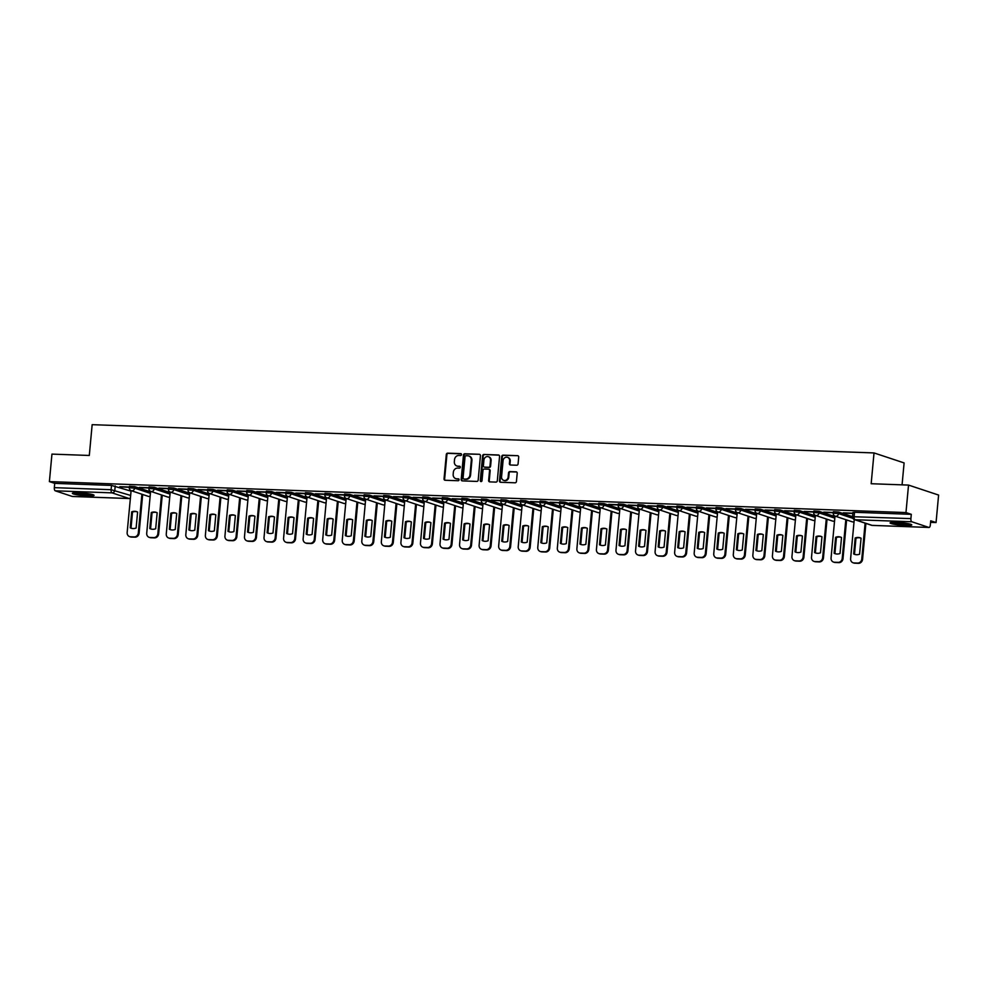 <?xml version="1.0" encoding="UTF-8"?>
<svg xmlns="http://www.w3.org/2000/svg" width="988" height="988" viewBox="0 0 988 988"><rect width="100%" height="100%" fill="white"/><g stroke="black" fill="none" stroke-linecap="round" stroke-linejoin="round"><path stroke-width="1.48" d="M461.507 454.604A0.963 0.852 -71.6 0 0 460.729 453.628L447.663 453.159A1.371 1.223 -71.6 0 0 446.304 454.468L444.044 478.871A1.371 1.223 -71.6 0 0 445.143 480.267L458.222 480.736A0.963 0.852 -71.6 0 0 458.395 478.847L456.703 478.785A4.384 3.903 -71.6 0 1 453.171 474.302L453.356 472.264A4.384 3.903 -71.6 0 1 457.691 468.077L459.383 468.139A0.963 0.852 -71.6 0 0 459.568 466.237L457.876 466.175A4.384 3.903 -71.6 0 1 454.332 461.692L454.529 459.655A4.384 3.903 -71.6 0 1 458.864 455.468L460.556 455.53A0.963 0.852 -71.6 0 0 461.507 454.604M78.521 492.777A10.893 1.247 -174.7 0 0 72.371 493.333A10.893 1.247 -174.7 0 0 87.907 495.89A10.893 1.247 -174.7 0 0 94.058 495.346A10.893 1.247 -174.7 0 0 78.521 492.777M896.24 522.343A10.893 1.247 -174.7 0 0 890.089 522.887A10.893 1.247 -174.7 0 0 905.625 525.455A10.893 1.247 -174.7 0 0 911.776 524.9A10.893 1.247 -174.7 0 0 896.24 522.343M516.712 465.237A1.371 1.223 -71.6 0 0 518.07 463.928L518.712 457.086A1.371 1.223 -71.6 0 0 517.601 455.678L503.09 455.159A1.371 1.223 -71.6 0 0 501.731 456.468L499.471 480.872A1.371 1.223 -71.6 0 0 500.57 482.268L515.081 482.799A1.371 1.223 -71.6 0 0 516.44 481.489L517.206 473.215A1.371 1.223 -71.6 0 0 516.106 471.819L509.894 471.597A1.371 1.223 -71.6 0 0 508.536 472.906L508.153 477.006A3.668 3.26 -71.6 0 1 501.571 476.759L503.065 460.704A3.668 3.26 -71.6 0 1 509.647 460.939L509.4 463.619A1.371 1.223 -71.6 0 0 510.5 465.015L516.712 465.237M49.4 481.601L51.944 454.11L89.303 455.468L92.156 424.667L874.022 452.936L871.169 483.725L908.528 485.083L905.971 512.562L49.4 481.601L54.723 483.367L54.328 487.652L111.101 489.702L130.601 495.433M480.44 455.703A1.371 1.223 -71.6 0 0 479.341 454.295L464.817 453.776A1.371 1.223 -71.6 0 0 463.471 455.085L461.198 479.489A1.371 1.223 -71.6 0 0 462.31 480.884L476.821 481.415A1.371 1.223 -71.6 0 0 478.18 480.106L480.44 455.703M483.959 454.468L498.471 454.986A1.371 1.223 -71.6 0 1 499.57 456.394L497.31 480.798A1.371 1.223 -71.6 0 1 495.951 482.107L489.739 481.885A1.371 1.223 -71.6 0 1 488.64 480.477L489.554 470.584A1.371 1.223 -71.6 0 0 488.455 469.189L484.33 469.041A1.371 1.223 -71.6 0 0 482.971 470.35L482.021 480.65A0.963 0.852 -71.6 0 1 480.291 480.588L482.601 455.777A1.371 1.223 -71.6 0 1 483.959 454.468L499.064 455.196M908.528 485.083L938.6 495.062L936.056 522.553L930.585 522.356M902.069 484.849L904.106 462.915L874.022 452.936M905.971 512.562L911.294 514.328L910.899 518.614A2.791 1.223 92.1 0 0 911.85 521.775L928.868 527.431A2.791 1.223 92.1 0 0 929.029 527.456A2.791 1.223 92.1 0 0 930.326 525.06L930.721 520.787L936.056 522.553M54.723 483.367L111.508 485.417L130.996 491.147M72.606 496.47A2.791 1.223 -87.9 0 1 72.457 496.482A2.791 1.223 -87.9 0 1 72.297 496.458L55.279 490.814A2.791 1.223 -87.9 0 1 54.328 487.652M148.966 487.739L139.37 487.38M168.516 488.443L158.92 488.097M170.22 492.061L166.268 533.928A4.187 3.73 -71.6 0 0 169.64 538.201L173.271 538.337A4.187 3.73 -71.6 0 0 177.42 534.323L181.014 495.643M188.066 489.146L178.47 488.801M207.616 489.85L198.032 489.505M227.178 490.554L217.582 490.209M228.87 494.185L224.931 536.039A4.187 3.73 -71.6 0 0 228.302 540.325L231.933 540.448A4.187 3.73 -71.6 0 0 236.083 536.447L239.664 497.767M246.728 491.271L237.132 490.925M266.278 491.975L256.682 491.629M267.983 495.593L264.031 537.46A4.187 3.73 -71.6 0 0 267.402 541.733L271.045 541.869A4.187 3.73 -71.6 0 0 275.183 537.855L278.777 499.187M285.828 492.679L276.232 492.333M305.391 493.383L295.795 493.037M307.083 497.013L303.131 538.868A4.187 3.73 -71.6 0 0 306.515 543.153L310.146 543.277A4.187 3.73 -71.6 0 0 314.295 539.275L317.877 500.595M324.941 494.099L315.345 493.753M344.491 494.803L334.895 494.457M346.195 498.421L342.243 540.288A4.187 3.73 -71.6 0 0 345.615 544.561L349.258 544.697A4.187 3.73 -71.6 0 0 353.395 540.683L356.989 502.015M364.041 495.507L354.445 495.161M383.591 496.211L374.007 495.865M403.153 496.927L393.557 496.581M422.703 497.631L413.108 497.285M442.254 498.335L432.658 497.989M461.804 499.039L452.22 498.693M481.366 499.755L471.77 499.397M483.058 503.374L479.118 545.228A4.187 3.73 -71.6 0 0 482.49 549.513L486.121 549.649A4.187 3.73 -71.6 0 0 490.27 545.635L493.852 506.955M500.916 500.459L491.32 500.113M520.466 501.163L510.87 500.817M522.17 504.782L518.218 546.648A4.187 3.73 -71.6 0 0 521.59 550.921L525.233 551.057A4.187 3.73 -71.6 0 0 529.37 547.056L532.964 508.375M540.016 501.867L530.433 501.521M559.579 502.583L549.983 502.225M561.27 506.202L557.331 548.056A4.187 3.73 -71.6 0 0 560.702 552.341L564.333 552.465A4.187 3.73 -71.6 0 0 568.483 548.464L572.064 509.783M579.129 503.287L569.533 502.941M598.679 503.991L589.083 503.645M618.229 504.695L608.645 504.349M619.933 508.314L615.981 550.18A4.187 3.73 -71.6 0 0 619.365 554.466L622.996 554.589A4.187 3.73 -71.6 0 0 627.145 550.588L630.727 511.908M637.791 505.399L628.195 505.053M657.341 506.115L647.745 505.77M659.045 509.734L655.093 551.6A4.187 3.73 -71.6 0 0 658.465 555.874L662.096 556.009A4.187 3.73 -71.6 0 0 666.245 551.996L669.839 513.315M676.891 506.819L667.295 506.474M696.441 507.523L686.858 507.177M698.145 511.142L694.194 553.008A4.187 3.73 -71.6 0 0 697.577 557.281L701.208 557.417A4.187 3.73 -71.6 0 0 705.358 553.416L708.939 514.736M716.004 508.227L706.408 507.881M735.554 508.944L725.958 508.598M737.258 512.562L733.306 554.416A4.187 3.73 -71.6 0 0 736.678 558.702L740.308 558.838A4.187 3.73 -71.6 0 0 744.458 554.824L748.052 516.144M755.104 509.647L745.508 509.302M774.654 510.351L765.058 510.006M794.216 511.055L784.62 510.71M795.908 514.686L791.956 556.54A4.187 3.73 -71.6 0 0 795.34 560.826L798.971 560.949A4.187 3.73 -71.6 0 0 803.12 556.948L806.702 518.268M813.766 511.772L804.17 511.426M833.316 512.476L823.72 512.13M835.021 516.094L831.069 557.961A4.187 3.73 -71.6 0 0 834.44 562.234L838.083 562.37A4.187 3.73 -71.6 0 0 842.221 558.356L845.814 519.676M852.866 513.18L843.27 512.834M838.676 512.068L838.528 513.587L833.242 513.229L833.39 511.71L838.676 512.068L852.545 516.662M819.126 511.352L818.978 512.871L813.692 512.525L813.828 511.006L819.126 511.352L834.909 516.601M799.564 510.648L799.428 512.167L794.142 511.821L794.278 510.302L799.564 510.648L815.347 515.884M780.014 509.944L779.878 511.463L774.592 511.117L774.728 509.598L780.014 509.944L795.797 515.18M760.464 509.24L760.315 510.759L755.03 510.401L755.178 508.882L760.464 509.24L776.247 514.476M740.914 508.524L740.765 510.043L735.48 509.697L735.628 508.178L740.914 508.524L756.697 513.772M721.351 507.82L721.215 509.339L715.93 508.993L716.065 507.474L721.351 507.82L737.134 513.056M701.801 507.116L701.665 508.635L696.379 508.289L696.515 506.77L701.801 507.116L717.584 512.352M682.251 506.412L682.115 507.931L676.817 507.573L676.965 506.054L682.251 506.412L698.034 511.648M662.701 505.695L662.553 507.215L657.267 506.869L657.415 505.35L662.701 505.695L678.484 510.944M643.139 504.992L643.003 506.511L637.717 506.165L637.853 504.646L643.139 504.992L658.922 510.228M623.589 504.288L623.453 505.807L618.167 505.461L618.303 503.942L623.589 504.288L639.372 509.524M604.039 503.584L603.903 505.103L598.605 504.745L598.753 503.225L604.039 503.584L619.822 508.82M584.488 502.867L584.34 504.386L579.054 504.041L579.203 502.522L584.488 502.867L600.272 508.116M564.926 502.163L564.79 503.682L559.504 503.337L559.64 501.818L564.926 502.163L580.722 507.412M545.376 501.459L545.24 502.978L539.954 502.633L540.09 501.114L545.376 501.459L561.159 506.696M525.826 500.755L525.69 502.275L520.392 501.929L520.54 500.41L525.826 500.755L541.609 505.992M506.276 500.039L506.128 501.571L500.842 501.212L500.99 499.693L506.276 500.039L522.059 505.288M486.726 499.335L486.578 500.854L481.292 500.508L481.428 498.989L486.726 499.335L502.509 504.584M467.163 498.631L467.028 500.15L461.742 499.805L461.878 498.285L467.163 498.631L482.947 503.868M447.613 497.927L447.478 499.446L442.192 499.101L442.328 497.582L447.613 497.927L463.397 503.164M428.063 497.223L427.915 498.742L422.629 498.384L422.778 496.865L428.063 497.223L443.847 502.46M408.513 496.507L408.365 498.026L403.079 497.68L403.215 496.161L408.513 496.507L424.297 501.756M388.951 495.803L388.815 497.322L383.529 496.976L383.665 495.457L388.951 495.803L404.734 501.04M369.401 495.099L369.265 496.618L363.979 496.272L364.115 494.753L369.401 495.099L385.184 500.336M349.851 494.395L349.703 495.914L344.417 495.556L344.565 494.037L349.851 494.395L365.634 499.632M330.301 493.679L330.153 495.198L324.867 494.852L325.003 493.333L330.301 493.679L346.084 498.928M310.738 492.975L310.603 494.494L305.317 494.148L305.453 492.629L310.738 492.975L326.522 498.211M291.188 492.271L291.052 493.79L285.767 493.444L285.903 491.925L291.188 492.271L306.972 497.507M271.638 491.567L271.49 493.086L266.204 492.728L266.352 491.209L271.638 491.567L287.422 496.803M252.088 490.851L251.94 492.37L246.654 492.024L246.802 490.505L252.088 490.851L267.872 496.1M232.526 490.147L232.39 491.666L227.104 491.32L227.24 489.801L232.526 490.147L248.309 495.383M212.976 489.443L212.84 490.962L207.554 490.616L207.69 489.097L212.976 489.443L228.759 494.679M193.426 488.739L193.29 490.258L187.992 489.9L188.14 488.381L193.426 488.739L209.209 493.975M173.876 488.023L173.727 489.542L168.442 489.196L168.59 487.677L173.876 488.023L189.659 493.271M154.313 487.319L154.177 488.838L148.892 488.492L149.027 486.973L154.313 487.319L170.097 492.567M134.763 486.615L134.627 488.134L129.342 487.788L129.477 486.269L134.763 486.615L150.547 491.851M129.403 487.022L119.82 486.676M131.108 490.641L127.156 532.507A4.187 3.73 -71.6 0 0 130.54 536.793L134.17 536.916A4.187 3.73 -71.6 0 0 138.32 532.915L141.902 494.235M119.795 486.948L129.379 487.294M911.294 514.328L854.521 512.278L852.94 512.426L852.545 516.699L910.899 518.614M139.345 487.652L148.941 487.998M158.895 488.356L168.491 488.702M178.445 489.06L188.041 489.418M198.008 489.776L207.591 490.122M217.558 490.48L227.154 490.826M237.108 491.184L246.704 491.53M256.658 491.888L266.254 492.246M276.208 492.604L285.804 492.95M295.77 493.308L305.366 493.654M315.32 494.012L324.916 494.358M334.87 494.716L344.466 495.062M354.42 495.433L364.016 495.778M373.983 496.137L383.579 496.482M393.533 496.841L403.129 497.186M413.083 497.544L422.679 497.89M432.633 498.261L442.229 498.607M452.195 498.965L461.779 499.311M471.745 499.669L481.341 500.014M491.295 500.373L500.891 500.718M510.845 501.089L520.441 501.435M530.408 501.793L539.991 502.139M549.958 502.497L559.554 502.843M569.508 503.201L579.104 503.547M589.058 503.905L598.654 504.263M608.62 504.621L618.204 504.967M628.17 505.325L637.766 505.671M647.72 506.029L657.316 506.375M667.27 506.733L676.866 507.079M686.833 507.449L696.417 507.795M706.383 508.153L715.979 508.499M725.933 508.857L735.529 509.203M745.483 509.561L755.079 509.907M765.033 510.277L774.629 510.623M784.596 510.981L794.191 511.327M804.146 511.685L813.742 512.031M823.696 512.389L833.292 512.735M843.246 513.105L852.842 513.451M457.197 466.089A4.384 3.903 -71.6 0 0 458.469 466.373L457.876 466.175M460.05 466.435L458.469 466.373M456.024 478.686A4.384 3.903 -71.6 0 0 457.308 478.982L456.703 478.785M458.877 479.032L457.308 478.982M461.223 453.825L448.256 453.356A1.371 1.223 -71.6 0 0 446.909 454.665L444.637 479.069A1.371 1.223 -71.6 0 0 445.156 480.267M479.341 454.295L465.422 453.974A1.371 1.223 -71.6 0 0 464.064 455.283L461.804 479.686A1.371 1.223 -71.6 0 0 462.322 480.884M466.003 455.727A0.963 0.852 -71.6 0 0 465.052 456.641L463.063 478.056A0.963 0.852 -71.6 0 0 463.841 479.044L465.62 479.106A4.384 3.903 -71.6 0 0 469.955 474.907L471.313 460.272A4.384 3.903 -71.6 0 0 467.781 455.789L466.003 455.727M469.065 456.073A4.384 3.903 -71.6 0 1 471.918 460.47L470.56 475.105A4.384 3.903 -71.6 0 1 466.225 479.304L464.434 479.242M488.764 469.238L489.356 469.436A1.371 1.223 -71.6 0 1 490.159 470.782L489.245 480.674A1.371 1.223 -71.6 0 0 489.752 481.885M484.552 454.665A1.371 1.223 -71.6 0 0 483.194 455.974L480.897 480.786A0.963 0.852 -71.6 0 0 481.181 481.564M490.505 460.309A3.668 3.26 -71.6 0 0 483.922 460.075L483.404 465.731A1.371 1.223 -71.6 0 0 484.503 467.139L488.628 467.287A1.371 1.223 -71.6 0 0 489.986 465.978L490.505 460.309L491.11 460.519A3.668 3.26 -71.6 0 0 488.665 456.839M491.11 460.519L490.591 466.175A1.371 1.223 -71.6 0 1 489.233 467.485L485.108 467.336M507.807 457.456A3.668 3.26 -71.6 0 1 510.253 461.137L510.006 463.817A1.371 1.223 -71.6 0 0 510.512 465.015M504.016 480.452A3.668 3.26 -71.6 0 0 508.758 477.204L508.153 477.006M516.699 472.017L510.5 471.795A1.371 1.223 -71.6 0 0 509.141 473.104L508.758 477.204M517.601 455.678L503.682 455.357A1.371 1.223 -71.6 0 0 502.336 456.666L500.064 481.07A1.371 1.223 -71.6 0 0 500.583 482.268M131.713 511.833L130.231 527.827A8.731 7.78 -71.6 0 0 131.169 528.222A8.731 7.78 -71.6 0 0 136.122 528.037L137.604 512.043A8.731 7.78 -71.6 0 0 136.677 511.648A8.731 7.78 -71.6 0 0 131.713 511.833L132.503 512.093L131.021 528.086A8.731 7.78 -71.6 0 0 131.565 528.333M137.06 511.796A8.731 7.78 -71.6 0 0 132.503 512.093M142.68 494.494L139.098 533.174A4.187 3.73 108.4 0 1 134.948 537.176L131.318 537.052A4.187 3.73 108.4 0 1 130.379 536.879L129.601 536.62M131.021 528.086L130.231 527.827M151.275 512.537L149.793 528.531A8.731 7.78 -71.6 0 0 150.732 528.926A8.731 7.78 -71.6 0 0 155.684 528.753L157.166 512.747A8.731 7.78 -71.6 0 0 156.228 512.364A8.731 7.78 -71.6 0 0 151.275 512.537L152.053 512.797L150.571 528.79A8.731 7.78 -71.6 0 0 151.115 529.037M150.596 491.357L146.718 533.211A4.187 3.73 -71.6 0 0 150.09 537.497L153.72 537.62A4.187 3.73 -71.6 0 0 157.87 533.619L161.452 494.939M156.61 512.5A8.731 7.78 -71.6 0 0 152.053 512.797M162.242 495.198L158.648 533.878A4.187 3.73 108.4 0 1 154.511 537.88L150.868 537.756A4.187 3.73 108.4 0 1 149.929 537.583L149.151 537.324M150.571 528.79L149.793 528.531M170.825 513.241L169.343 529.247A8.731 7.78 -71.6 0 0 170.282 529.63A8.731 7.78 -71.6 0 0 175.234 529.457L176.716 513.451A8.731 7.78 -71.6 0 0 175.778 513.068A8.731 7.78 -71.6 0 0 170.825 513.241L171.603 513.501L170.121 529.506A8.731 7.78 -71.6 0 0 170.677 529.753M176.16 513.204A8.731 7.78 -71.6 0 0 171.603 513.501M181.792 495.902L178.198 534.582A4.187 3.73 108.4 0 1 174.061 538.596L170.418 538.46A4.187 3.73 108.4 0 1 169.491 538.287L168.701 538.028M170.121 529.506L169.343 529.247M190.375 513.945L188.893 529.951A8.731 7.78 -71.6 0 0 189.832 530.334A8.731 7.78 -71.6 0 0 194.784 530.161L196.266 514.168A8.731 7.78 -71.6 0 0 195.328 513.772A8.731 7.78 -71.6 0 0 190.375 513.945L191.166 514.217L189.671 530.21A8.731 7.78 -71.6 0 0 190.227 530.457M189.696 492.765L185.818 534.631A4.187 3.73 -71.6 0 0 189.19 538.905L192.833 539.04A4.187 3.73 -71.6 0 0 196.97 535.027L200.564 496.359M195.723 513.921A8.731 7.78 -71.6 0 0 191.166 514.217M201.342 496.618L197.761 535.286A4.187 3.73 108.4 0 1 193.611 539.3L189.98 539.164A4.187 3.73 108.4 0 1 189.041 539.003L188.263 538.744M189.671 530.21L188.893 529.951M73.594 492.876A10.819 1.235 -174.7 0 0 83.202 494.469A10.819 1.235 -174.7 0 0 92.934 494.667M92.069 494.42A9.423 1.074 5.3 0 1 83.214 494.309A9.423 1.074 5.3 0 1 74.495 492.79M77.546 492.753A8.731 1 -174.7 0 0 89.068 493.815M891.312 522.442A10.819 1.235 -174.7 0 0 900.92 524.023A10.819 1.235 -174.7 0 0 910.652 524.233M909.787 523.986A9.423 1.074 5.3 0 1 900.933 523.862A9.423 1.074 5.3 0 1 892.213 522.356M895.264 522.319A8.731 1 -174.7 0 0 906.786 523.381M209.925 514.662L208.443 530.655A8.731 7.78 -71.6 0 0 209.382 531.05A8.731 7.78 -71.6 0 0 214.334 530.865L215.816 514.871A8.731 7.78 -71.6 0 0 214.878 514.476A8.731 7.78 -71.6 0 0 209.925 514.662L210.716 514.921L209.234 530.914A8.731 7.78 -71.6 0 0 209.777 531.161M209.258 493.469L205.368 535.335A4.187 3.73 -71.6 0 0 208.752 539.621L212.383 539.744A4.187 3.73 -71.6 0 0 216.533 535.743L220.114 497.063M215.273 514.625A8.731 7.78 -71.6 0 0 210.716 514.921M220.892 497.322L217.311 536.002A4.187 3.73 108.4 0 1 213.161 540.004L209.53 539.88A4.187 3.73 108.4 0 1 208.592 539.707L207.813 539.448M209.234 530.914L208.443 530.655M229.488 515.366L228.006 531.359A8.731 7.78 -71.6 0 0 228.932 531.754A8.731 7.78 -71.6 0 0 233.897 531.569L235.379 515.575A8.731 7.78 -71.6 0 0 234.44 515.193A8.731 7.78 -71.6 0 0 229.488 515.366L230.266 515.625L228.784 531.618A8.731 7.78 -71.6 0 0 229.327 531.865M234.823 515.328A8.731 7.78 -71.6 0 0 230.266 515.625M240.454 498.026L236.861 536.706A4.187 3.73 108.4 0 1 232.723 540.708L229.08 540.584A4.187 3.73 108.4 0 1 228.142 540.411L227.364 540.152M228.784 531.618L228.006 531.359M249.038 516.069L247.556 532.063A8.731 7.78 -71.6 0 0 248.494 532.458A8.731 7.78 -71.6 0 0 253.447 532.285L254.929 516.279A8.731 7.78 -71.6 0 0 253.99 515.897A8.731 7.78 -71.6 0 0 249.038 516.069L249.816 516.329L248.334 532.322A8.731 7.78 -71.6 0 0 248.89 532.581M248.359 494.889L244.481 536.756A4.187 3.73 -71.6 0 0 247.852 541.029L251.483 541.165A4.187 3.73 -71.6 0 0 255.633 537.151L259.227 498.471M254.373 516.032A8.731 7.78 -71.6 0 0 249.816 516.329M260.005 498.73L256.411 537.41A4.187 3.73 108.4 0 1 252.273 541.424L248.63 541.288A4.187 3.73 108.4 0 1 247.704 541.115L246.914 540.856M248.334 532.322L247.556 532.063M268.588 516.773L267.106 532.779A8.731 7.78 -71.6 0 0 268.044 533.162A8.731 7.78 -71.6 0 0 272.997 532.989L274.479 516.996A8.731 7.78 -71.6 0 0 273.54 516.601A8.731 7.78 -71.6 0 0 268.588 516.773L269.366 517.033L267.884 533.038A8.731 7.78 -71.6 0 0 268.44 533.285M273.935 516.749A8.731 7.78 -71.6 0 0 269.366 517.033M279.555 499.446L275.973 538.114A4.187 3.73 108.4 0 1 271.824 542.128L268.193 541.992A4.187 3.73 108.4 0 1 267.254 541.832L266.476 541.572M267.884 533.038L267.106 532.779M288.138 517.49L286.656 533.483A8.731 7.78 -71.6 0 0 287.594 533.878A8.731 7.78 -71.6 0 0 292.547 533.693L294.029 517.7A8.731 7.78 -71.6 0 0 293.09 517.304A8.731 7.78 -71.6 0 0 288.138 517.49L288.928 517.749L287.446 533.742A8.731 7.78 -71.6 0 0 287.99 533.989M287.471 496.297L283.581 538.164A4.187 3.73 -71.6 0 0 286.965 542.437L290.596 542.573A4.187 3.73 -71.6 0 0 294.733 538.571L298.327 499.891M293.485 517.453A8.731 7.78 -71.6 0 0 288.928 517.749M299.105 500.15L295.523 538.831A4.187 3.73 108.4 0 1 291.374 542.832L287.743 542.708A4.187 3.73 108.4 0 1 286.804 542.536L286.026 542.276M287.446 533.742L286.656 533.483M307.7 518.194L306.206 534.187A8.731 7.78 -71.6 0 0 307.144 534.582A8.731 7.78 -71.6 0 0 312.097 534.397L313.591 518.404A8.731 7.78 -71.6 0 0 312.653 518.021A8.731 7.78 -71.6 0 0 307.7 518.194L308.478 518.453L306.996 534.446A8.731 7.78 -71.6 0 0 307.54 534.693M313.035 518.157A8.731 7.78 -71.6 0 0 308.478 518.453M318.667 500.854L315.073 539.534A4.187 3.73 108.4 0 1 310.924 543.536L307.293 543.412A4.187 3.73 108.4 0 1 306.354 543.239L305.576 542.98M306.996 534.446L306.206 534.187M327.25 518.898L325.768 534.891A8.731 7.78 -71.6 0 0 326.707 535.286A8.731 7.78 -71.6 0 0 331.659 535.113L333.141 519.108A8.731 7.78 -71.6 0 0 332.203 518.725A8.731 7.78 -71.6 0 0 327.25 518.898L328.028 519.157L326.546 535.15A8.731 7.78 -71.6 0 0 327.102 535.41M326.571 497.717L322.693 539.572A4.187 3.73 -71.6 0 0 326.065 543.857L329.696 543.993A4.187 3.73 -71.6 0 0 333.845 539.979L337.439 501.299M332.586 518.861A8.731 7.78 -71.6 0 0 328.028 519.157M338.217 501.558L334.623 540.238A4.187 3.73 108.4 0 1 330.486 544.252L326.843 544.116A4.187 3.73 108.4 0 1 325.916 543.943L325.126 543.684M326.546 535.15L325.768 534.891M346.8 519.602L345.318 535.607A8.731 7.78 -71.6 0 0 346.257 535.99A8.731 7.78 -71.6 0 0 351.209 535.817L352.691 519.824A8.731 7.78 -71.6 0 0 351.753 519.429A8.731 7.78 -71.6 0 0 346.8 519.602L347.578 519.861L346.096 535.866A8.731 7.78 -71.6 0 0 346.652 536.114M352.148 519.577A8.731 7.78 -71.6 0 0 347.578 519.861M357.767 502.275L354.186 540.942A4.187 3.73 108.4 0 1 350.036 544.956L346.405 544.82A4.187 3.73 108.4 0 1 345.467 544.66L344.689 544.4M346.096 535.866L345.318 535.607M366.35 520.318L364.868 536.311A8.731 7.78 -71.6 0 0 365.807 536.694A8.731 7.78 -71.6 0 0 370.759 536.521L372.241 520.528A8.731 7.78 -71.6 0 0 371.303 520.133A8.731 7.78 -71.6 0 0 366.35 520.318L367.141 520.577L365.659 536.57A8.731 7.78 -71.6 0 0 366.202 536.817M365.684 499.125L361.793 540.992A4.187 3.73 -71.6 0 0 365.177 545.265L368.808 545.401A4.187 3.73 -71.6 0 0 372.945 541.399L376.539 502.719M371.698 520.281A8.731 7.78 -71.6 0 0 367.141 520.577M377.317 502.978L373.736 541.659A4.187 3.73 108.4 0 1 369.586 545.66L365.955 545.524A4.187 3.73 108.4 0 1 365.017 545.364L364.239 545.104M365.659 536.57L364.868 536.311M385.913 521.022L384.418 537.015A8.731 7.78 -71.6 0 0 385.357 537.41A8.731 7.78 -71.6 0 0 390.309 537.225L391.804 521.232A8.731 7.78 -71.6 0 0 390.865 520.849A8.731 7.78 -71.6 0 0 385.913 521.022L386.691 521.281L385.209 537.274A8.731 7.78 -71.6 0 0 385.752 537.521M385.234 499.829L381.343 541.696A4.187 3.73 -71.6 0 0 384.727 545.981L388.358 546.105A4.187 3.73 -71.6 0 0 392.508 542.103L396.089 503.423M391.248 520.985A8.731 7.78 -71.6 0 0 386.691 521.281M396.88 503.682L393.286 542.363A4.187 3.73 108.4 0 1 389.136 546.364L385.505 546.241A4.187 3.73 108.4 0 1 384.567 546.068L383.789 545.808M385.209 537.274L384.418 537.015M405.463 521.726L403.981 537.719A8.731 7.78 -71.6 0 0 404.919 538.114A8.731 7.78 -71.6 0 0 409.872 537.941L411.354 521.936A8.731 7.78 -71.6 0 0 410.415 521.553A8.731 7.78 -71.6 0 0 405.463 521.726L406.241 521.985L404.759 537.978A8.731 7.78 -71.6 0 0 405.315 538.225M404.784 500.546L400.906 542.4A4.187 3.73 -71.6 0 0 404.277 546.685L407.908 546.821A4.187 3.73 -71.6 0 0 412.058 542.807L415.639 504.127M410.798 521.689A8.731 7.78 -71.6 0 0 406.241 521.985M416.43 504.386L412.836 543.067A4.187 3.73 108.4 0 1 408.699 547.08L405.055 546.944A4.187 3.73 108.4 0 1 404.129 546.772L403.339 546.512M404.759 537.978L403.981 537.719M425.013 522.43L423.531 538.435A8.731 7.78 -71.6 0 0 424.47 538.818A8.731 7.78 -71.6 0 0 429.422 538.645L430.904 522.652A8.731 7.78 -71.6 0 0 429.965 522.257A8.731 7.78 -71.6 0 0 425.013 522.43L425.791 522.689L424.309 538.695A8.731 7.78 -71.6 0 0 424.865 538.942M424.334 501.249L420.456 543.116A4.187 3.73 -71.6 0 0 423.827 547.389L427.471 547.525A4.187 3.73 -71.6 0 0 431.608 543.511L435.202 504.831M430.348 522.393A8.731 7.78 -71.6 0 0 425.791 522.689M435.98 505.103L432.386 543.771A4.187 3.73 108.4 0 1 428.249 547.784L424.618 547.648A4.187 3.73 108.4 0 1 423.679 547.488L422.901 547.229M424.309 538.695L423.531 538.435M444.563 523.146L443.081 539.139A8.731 7.78 -71.6 0 0 444.02 539.522A8.731 7.78 -71.6 0 0 448.972 539.349L450.454 523.356A8.731 7.78 -71.6 0 0 449.515 522.961A8.731 7.78 -71.6 0 0 444.563 523.146L445.353 523.405L443.859 539.399A8.731 7.78 -71.6 0 0 444.415 539.646M443.896 501.953L440.006 543.82A4.187 3.73 -71.6 0 0 443.39 548.093L447.021 548.229A4.187 3.73 -71.6 0 0 451.158 544.227L454.752 505.547M449.911 523.109A8.731 7.78 -71.6 0 0 445.353 523.405M455.53 505.807L451.948 544.487A4.187 3.73 108.4 0 1 447.799 548.488L444.168 548.352A4.187 3.73 108.4 0 1 443.229 548.192L442.451 547.932M443.859 539.399L443.081 539.139M464.125 523.85L462.631 539.843A8.731 7.78 -71.6 0 0 463.57 540.238A8.731 7.78 -71.6 0 0 468.522 540.053L470.016 524.06A8.731 7.78 -71.6 0 0 469.078 523.665A8.731 7.78 -71.6 0 0 464.125 523.85L464.903 524.109L463.421 540.103A8.731 7.78 -71.6 0 0 463.965 540.35M463.446 502.657L459.556 544.524A4.187 3.73 -71.6 0 0 462.94 548.809L466.571 548.933A4.187 3.73 -71.6 0 0 470.72 544.931L474.302 506.251M469.461 523.813A8.731 7.78 -71.6 0 0 464.903 524.109M475.092 506.511L471.498 545.191A4.187 3.73 108.4 0 1 467.349 549.192L463.718 549.069A4.187 3.73 108.4 0 1 462.779 548.896L462.001 548.636M463.421 540.103L462.631 539.843M483.675 524.554L482.193 540.547A8.731 7.78 -71.6 0 0 483.132 540.942A8.731 7.78 -71.6 0 0 488.084 540.769L489.566 524.764A8.731 7.78 -71.6 0 0 488.628 524.381A8.731 7.78 -71.6 0 0 483.675 524.554L484.453 524.813L482.971 540.807A8.731 7.78 -71.6 0 0 483.527 541.054M489.011 524.517A8.731 7.78 -71.6 0 0 484.453 524.813M494.642 507.215L491.048 545.895A4.187 3.73 108.4 0 1 486.911 549.908L483.268 549.773A4.187 3.73 108.4 0 1 482.342 549.6L481.551 549.34M482.971 540.807L482.193 540.547M503.225 525.258L501.743 541.263A8.731 7.78 -71.6 0 0 502.682 541.646A8.731 7.78 -71.6 0 0 507.634 541.473L509.116 525.48A8.731 7.78 -71.6 0 0 508.178 525.085A8.731 7.78 -71.6 0 0 503.225 525.258L504.004 525.517L502.522 541.523A8.731 7.78 -71.6 0 0 503.077 541.77M502.546 504.078L498.668 545.944A4.187 3.73 -71.6 0 0 502.04 550.217L505.683 550.353A4.187 3.73 -71.6 0 0 509.82 546.339L513.414 507.659M508.561 525.221A8.731 7.78 -71.6 0 0 504.004 525.517M514.192 507.918L510.598 546.599A4.187 3.73 108.4 0 1 506.461 550.612L502.83 550.477A4.187 3.73 108.4 0 1 501.892 550.316L501.101 550.057M502.522 541.523L501.743 541.263M522.776 525.974L521.294 541.967A8.731 7.78 -71.6 0 0 522.232 542.35A8.731 7.78 -71.6 0 0 527.184 542.177L528.666 526.184A8.731 7.78 -71.6 0 0 527.728 525.789A8.731 7.78 -71.6 0 0 522.776 525.974L523.566 526.234L522.072 542.227A8.731 7.78 -71.6 0 0 522.627 542.474M528.123 525.937A8.731 7.78 -71.6 0 0 523.566 526.234M533.742 508.635L530.161 547.315A4.187 3.73 108.4 0 1 526.011 551.316L522.38 551.181A4.187 3.73 108.4 0 1 521.442 551.02L520.664 550.761M522.072 542.227L521.294 541.967M542.338 526.678L540.844 542.671A8.731 7.78 -71.6 0 0 541.782 543.067A8.731 7.78 -71.6 0 0 546.735 542.881L548.229 526.888A8.731 7.78 -71.6 0 0 547.29 526.493A8.731 7.78 -71.6 0 0 542.338 526.678L543.116 526.937L541.634 542.931A8.731 7.78 -71.6 0 0 542.177 543.178M541.659 505.486L537.768 547.352A4.187 3.73 -71.6 0 0 541.152 551.637L544.783 551.761A4.187 3.73 -71.6 0 0 548.933 547.76L552.514 509.079M547.673 526.641A8.731 7.78 -71.6 0 0 543.116 526.937M553.292 509.339L549.711 548.019A4.187 3.73 108.4 0 1 545.561 552.02L541.93 551.897A4.187 3.73 108.4 0 1 540.992 551.724L540.214 551.465M541.634 542.931L540.844 542.671M561.888 527.382L560.406 543.375A8.731 7.78 -71.6 0 0 561.345 543.771A8.731 7.78 -71.6 0 0 566.297 543.598L567.779 527.592A8.731 7.78 -71.6 0 0 566.84 527.209A8.731 7.78 -71.6 0 0 561.888 527.382L562.666 527.641L561.184 543.635A8.731 7.78 -71.6 0 0 561.74 543.882M567.223 527.345A8.731 7.78 -71.6 0 0 562.666 527.641M572.855 510.043L569.261 548.723A4.187 3.73 108.4 0 1 565.124 552.724L561.48 552.601A4.187 3.73 108.4 0 1 560.554 552.428L559.764 552.169M561.184 543.635L560.406 543.375M581.438 528.086L579.956 544.092A8.731 7.78 -71.6 0 0 580.895 544.474A8.731 7.78 -71.6 0 0 585.847 544.302L587.329 528.296A8.731 7.78 -71.6 0 0 586.39 527.913A8.731 7.78 -71.6 0 0 581.438 528.086L582.216 528.345L580.734 544.351A8.731 7.78 -71.6 0 0 581.29 544.598M580.759 506.906L576.881 548.772A4.187 3.73 -71.6 0 0 580.252 553.045L583.896 553.181A4.187 3.73 -71.6 0 0 588.033 549.167L591.627 510.487M586.773 528.049A8.731 7.78 -71.6 0 0 582.216 528.345M592.405 510.747L588.811 549.427A4.187 3.73 108.4 0 1 584.674 553.441L581.043 553.305A4.187 3.73 108.4 0 1 580.104 553.132L579.314 552.872M580.734 544.351L579.956 544.092M600.988 528.79L599.506 544.796A8.731 7.78 -71.6 0 0 600.445 545.178A8.731 7.78 -71.6 0 0 605.397 545.006L606.879 529.012A8.731 7.78 -71.6 0 0 605.94 528.617A8.731 7.78 -71.6 0 0 600.988 528.79L601.778 529.049L600.284 545.055A8.731 7.78 -71.6 0 0 600.84 545.302M600.321 507.61L596.431 549.476A4.187 3.73 -71.6 0 0 599.802 553.749L603.446 553.885A4.187 3.73 -71.6 0 0 607.583 549.871L611.177 511.204M606.336 528.765A8.731 7.78 -71.6 0 0 601.778 529.049M611.955 511.463L608.373 550.131A4.187 3.73 108.4 0 1 604.224 554.144L600.593 554.009A4.187 3.73 108.4 0 1 599.654 553.848L598.876 553.589M600.284 545.055L599.506 544.796M620.538 529.506L619.056 545.5A8.731 7.78 -71.6 0 0 619.995 545.895A8.731 7.78 -71.6 0 0 624.947 545.709L626.429 529.716A8.731 7.78 -71.6 0 0 625.503 529.321A8.731 7.78 -71.6 0 0 620.538 529.506L621.329 529.766L619.846 545.759A8.731 7.78 -71.6 0 0 620.39 546.006M625.886 529.469A8.731 7.78 -71.6 0 0 621.329 529.766M631.505 512.167L627.923 550.847A4.187 3.73 108.4 0 1 623.774 554.848L620.143 554.725A4.187 3.73 108.4 0 1 619.204 554.552L618.426 554.293M619.846 545.759L619.056 545.5M640.101 530.21L638.619 546.203A8.731 7.78 -71.6 0 0 639.557 546.599A8.731 7.78 -71.6 0 0 644.509 546.413L645.991 530.42A8.731 7.78 -71.6 0 0 645.053 530.037A8.731 7.78 -71.6 0 0 640.101 530.21L640.879 530.47L639.397 546.463A8.731 7.78 -71.6 0 0 639.94 546.71M639.421 509.018L635.543 550.884A4.187 3.73 -71.6 0 0 638.915 555.17L642.546 555.293A4.187 3.73 -71.6 0 0 646.695 551.292L650.277 512.611M645.436 530.173A8.731 7.78 -71.6 0 0 640.879 530.47M651.067 512.871L647.473 551.551A4.187 3.73 108.4 0 1 643.336 555.552L639.693 555.429A4.187 3.73 108.4 0 1 638.754 555.256L637.976 554.997M639.397 546.463L638.619 546.203M659.651 530.914L658.169 546.907A8.731 7.78 -71.6 0 0 659.107 547.303A8.731 7.78 -71.6 0 0 664.06 547.13L665.542 531.124A8.731 7.78 -71.6 0 0 664.603 530.741A8.731 7.78 -71.6 0 0 659.651 530.914L660.429 531.174L658.947 547.167A8.731 7.78 -71.6 0 0 659.502 547.426M664.986 530.877A8.731 7.78 -71.6 0 0 660.429 531.174M670.617 513.575L667.024 552.255A4.187 3.73 108.4 0 1 662.886 556.269L659.243 556.133A4.187 3.73 108.4 0 1 658.317 555.96L657.526 555.701M658.947 547.167L658.169 546.907M679.201 531.618L677.719 547.624A8.731 7.78 -71.6 0 0 678.657 548.007A8.731 7.78 -71.6 0 0 683.61 547.834L685.092 531.84A8.731 7.78 -71.6 0 0 684.153 531.445A8.731 7.78 -71.6 0 0 679.201 531.618L679.991 531.877L678.497 547.883A8.731 7.78 -71.6 0 0 679.052 548.13M678.521 510.438L674.643 552.304A4.187 3.73 -71.6 0 0 678.015 556.577L681.658 556.713A4.187 3.73 -71.6 0 0 685.795 552.7L689.389 514.032M684.548 531.593A8.731 7.78 -71.6 0 0 679.991 531.877M690.167 514.291L686.586 552.959A4.187 3.73 108.4 0 1 682.436 556.973L678.805 556.837A4.187 3.73 108.4 0 1 677.867 556.676L677.089 556.417M678.497 547.883L677.719 547.624M698.751 532.334L697.269 548.328A8.731 7.78 -71.6 0 0 698.207 548.711A8.731 7.78 -71.6 0 0 703.16 548.538L704.642 532.544A8.731 7.78 -71.6 0 0 703.703 532.149A8.731 7.78 -71.6 0 0 698.751 532.334L699.541 532.594L698.059 548.587A8.731 7.78 -71.6 0 0 698.602 548.834M704.098 532.297A8.731 7.78 -71.6 0 0 699.541 532.594M709.717 514.995L706.136 553.675A4.187 3.73 108.4 0 1 701.986 557.677L698.355 557.553A4.187 3.73 108.4 0 1 697.417 557.38L696.639 557.121M698.059 548.587L697.269 548.328M718.313 533.038L716.831 549.032A8.731 7.78 -71.6 0 0 717.757 549.427A8.731 7.78 -71.6 0 0 722.722 549.242L724.204 533.248A8.731 7.78 -71.6 0 0 723.265 532.865A8.731 7.78 -71.6 0 0 718.313 533.038L719.091 533.298L717.609 549.291A8.731 7.78 -71.6 0 0 718.153 549.538M717.634 511.846L713.756 553.712A4.187 3.73 -71.6 0 0 717.127 557.998L720.758 558.121A4.187 3.73 -71.6 0 0 724.908 554.12L728.489 515.44M723.648 533.001A8.731 7.78 -71.6 0 0 719.091 533.298M729.28 515.699L725.686 554.379A4.187 3.73 108.4 0 1 721.549 558.381L717.905 558.257A4.187 3.73 108.4 0 1 716.967 558.084L716.189 557.825M717.609 549.291L716.831 549.032M737.863 533.742L736.381 549.736A8.731 7.78 -71.6 0 0 737.32 550.131A8.731 7.78 -71.6 0 0 742.272 549.958L743.754 533.952A8.731 7.78 -71.6 0 0 742.815 533.569A8.731 7.78 -71.6 0 0 737.863 533.742L738.641 534.002L737.159 549.995A8.731 7.78 -71.6 0 0 737.715 550.254M743.198 533.705A8.731 7.78 -71.6 0 0 738.641 534.002M748.83 516.403L745.236 555.083A4.187 3.73 108.4 0 1 741.099 559.097L737.456 558.961A4.187 3.73 108.4 0 1 736.529 558.788L735.739 558.529M737.159 549.995L736.381 549.736M757.413 534.446L755.931 550.452A8.731 7.78 -71.6 0 0 756.87 550.835A8.731 7.78 -71.6 0 0 761.822 550.662L763.304 534.669A8.731 7.78 -71.6 0 0 762.365 534.273A8.731 7.78 -71.6 0 0 757.413 534.446L758.191 534.706L756.709 550.711A8.731 7.78 -71.6 0 0 757.265 550.958M756.734 513.266L752.856 555.133A4.187 3.73 -71.6 0 0 756.228 559.406L759.871 559.541A4.187 3.73 -71.6 0 0 764.008 555.528L767.602 516.86M762.761 534.422A8.731 7.78 -71.6 0 0 758.191 534.706M768.38 517.119L764.798 555.787A4.187 3.73 108.4 0 1 760.649 559.801L757.018 559.665A4.187 3.73 108.4 0 1 756.079 559.504L755.301 559.245M756.709 550.711L755.931 550.452M776.963 535.163L775.481 551.156A8.731 7.78 -71.6 0 0 776.42 551.539A8.731 7.78 -71.6 0 0 781.372 551.366L782.854 535.373A8.731 7.78 -71.6 0 0 781.916 534.977A8.731 7.78 -71.6 0 0 776.963 535.163L777.754 535.422L776.272 551.415A8.731 7.78 -71.6 0 0 776.815 551.662M776.296 513.97L772.406 555.836A4.187 3.73 -71.6 0 0 775.79 560.11L779.421 560.245A4.187 3.73 -71.6 0 0 783.558 556.244L787.152 517.564M782.311 535.126A8.731 7.78 -71.6 0 0 777.754 535.422M787.93 517.823L784.349 556.503A4.187 3.73 108.4 0 1 780.199 560.505L776.568 560.369A4.187 3.73 108.4 0 1 775.629 560.208L774.851 559.949M776.272 551.415L775.481 551.156M796.526 535.866L795.031 551.86A8.731 7.78 -71.6 0 0 795.97 552.255A8.731 7.78 -71.6 0 0 800.922 552.07L802.417 536.076A8.731 7.78 -71.6 0 0 801.478 535.694A8.731 7.78 -71.6 0 0 796.526 535.866L797.304 536.126L795.822 552.119A8.731 7.78 -71.6 0 0 796.365 552.366M801.861 535.829A8.731 7.78 -71.6 0 0 797.304 536.126M807.492 518.527L803.899 557.207A4.187 3.73 108.4 0 1 799.749 561.209L796.118 561.085A4.187 3.73 108.4 0 1 795.179 560.912L794.401 560.653M795.822 552.119L795.031 551.86M816.076 536.57L814.594 552.564A8.731 7.78 -71.6 0 0 815.532 552.959A8.731 7.78 -71.6 0 0 820.485 552.786L821.967 536.78A8.731 7.78 -71.6 0 0 821.028 536.398A8.731 7.78 -71.6 0 0 816.076 536.57L816.854 536.83L815.372 552.823A8.731 7.78 -71.6 0 0 815.927 553.07M815.396 515.39L811.519 557.244A4.187 3.73 -71.6 0 0 814.89 561.53L818.521 561.666A4.187 3.73 -71.6 0 0 822.671 557.652L826.264 518.972M821.411 536.533A8.731 7.78 -71.6 0 0 816.854 536.83M827.042 519.231L823.449 557.911A4.187 3.73 108.4 0 1 819.311 561.925L815.668 561.789A4.187 3.73 108.4 0 1 814.742 561.616L813.951 561.357M815.372 552.823L814.594 552.564M835.626 537.274L834.144 553.28A8.731 7.78 -71.6 0 0 835.082 553.663A8.731 7.78 -71.6 0 0 840.035 553.49L841.517 537.497A8.731 7.78 -71.6 0 0 840.578 537.101A8.731 7.78 -71.6 0 0 835.626 537.274L836.404 537.534L834.922 553.539A8.731 7.78 -71.6 0 0 835.478 553.786M840.973 537.237A8.731 7.78 -71.6 0 0 836.404 537.534M846.593 519.947L843.011 558.615A4.187 3.73 108.4 0 1 838.861 562.629L835.231 562.493A4.187 3.73 108.4 0 1 834.292 562.333L833.514 562.073M834.922 553.539L834.144 553.28M855.176 537.991L853.694 553.984A8.731 7.78 -71.6 0 0 854.632 554.367A8.731 7.78 -71.6 0 0 859.585 554.194L861.067 538.201A8.731 7.78 -71.6 0 0 860.128 537.805A8.731 7.78 -71.6 0 0 855.176 537.991L855.966 538.25L854.484 554.243A8.731 7.78 -71.6 0 0 855.028 554.49M854.25 519.54L850.619 558.665A4.187 3.73 -71.6 0 0 854.003 562.938L857.633 563.074A4.187 3.73 -71.6 0 0 861.771 559.072L865.105 523.146M860.523 537.954A8.731 7.78 -71.6 0 0 855.966 538.25M865.896 523.405L862.561 559.332A4.187 3.73 108.4 0 1 858.411 563.333L854.781 563.197A4.187 3.73 108.4 0 1 853.842 563.037L853.064 562.777M854.484 554.243L853.694 553.984M911.85 521.775L855.065 519.725L872.095 525.369L928.868 527.431M115.213 485.911L114.818 490.184A2.791 2.482 -71.6 0 1 112.052 492.864L55.279 490.814M72.297 496.458L129.082 498.508L112.052 492.864A2.791 1.223 -87.9 0 1 111.101 489.702L111.508 485.417M833.242 513.229A2.791 2.791 0 0 0 835.144 516.144A2.791 2.482 108.4 0 0 838.528 513.587L852.903 518.354M813.692 512.525A2.791 2.791 0 0 0 815.594 515.44A2.791 2.482 108.4 0 0 818.978 512.871L834.761 518.12M794.142 511.821A2.791 2.791 0 0 0 796.044 514.723A2.791 2.482 108.4 0 0 799.428 512.167L815.211 517.403M774.592 511.117A2.791 2.791 0 0 0 776.482 514.019A2.791 2.482 108.4 0 0 779.878 511.463L795.661 516.699M755.03 510.401A2.791 2.791 0 0 0 756.932 513.315A2.791 2.482 108.4 0 0 760.315 510.759L776.111 515.995M735.48 509.697A2.791 2.791 0 0 0 737.381 512.611A2.791 2.482 108.4 0 0 740.765 510.043L756.549 515.291M715.93 508.993A2.791 2.791 0 0 0 717.831 511.895A2.791 2.482 108.4 0 0 721.215 509.339L736.999 514.575M696.379 508.289A2.791 2.791 0 0 0 698.281 511.191A2.791 2.482 108.4 0 0 701.665 508.635L717.449 513.871M676.817 507.573A2.791 2.791 0 0 0 678.719 510.487A2.791 2.482 108.4 0 0 682.115 507.931L697.899 513.167M657.267 506.869A2.791 2.791 0 0 0 659.169 509.783A2.791 2.482 108.4 0 0 662.553 507.215L678.336 512.463M637.717 506.165A2.791 2.791 0 0 0 639.619 509.067A2.791 2.482 108.4 0 0 643.003 506.511L658.786 511.747M618.167 505.461A2.791 2.791 0 0 0 620.069 508.363A2.791 2.482 108.4 0 0 623.453 505.807L639.236 511.043M598.605 504.745A2.791 2.791 0 0 0 600.506 507.659A2.791 2.482 108.4 0 0 603.903 505.103L619.686 510.339M579.054 504.041A2.791 2.791 0 0 0 580.956 506.955A2.791 2.482 108.4 0 0 584.34 504.386L600.124 509.635M559.504 503.337A2.791 2.791 0 0 0 561.406 506.239A2.791 2.482 108.4 0 0 564.79 503.682L580.574 508.931M539.954 502.633A2.791 2.791 0 0 0 541.856 505.535A2.791 2.482 108.4 0 0 545.24 502.978L561.023 508.215M520.392 501.929A2.791 2.791 0 0 0 522.294 504.831A2.791 2.482 108.4 0 0 525.69 502.275L541.473 507.511M500.842 501.212A2.791 2.791 0 0 0 502.744 504.127A2.791 2.482 108.4 0 0 506.128 501.571L521.911 506.807M481.292 500.508A2.791 2.791 0 0 0 483.194 503.423A2.791 2.482 108.4 0 0 486.578 500.854L502.361 506.103M461.742 499.805A2.791 2.791 0 0 0 463.644 502.707A2.791 2.482 108.4 0 0 467.028 500.15L482.811 505.387M442.192 499.101A2.791 2.791 0 0 0 444.081 502.003A2.791 2.482 108.4 0 0 447.478 499.446L463.261 504.683M422.629 498.384A2.791 2.791 0 0 0 424.531 501.299A2.791 2.482 108.4 0 0 427.915 498.742L443.698 503.979M403.079 497.68A2.791 2.791 0 0 0 404.981 500.595A2.791 2.482 108.4 0 0 408.365 498.026L424.148 503.275M383.529 496.976A2.791 2.791 0 0 0 385.431 499.879A2.791 2.482 108.4 0 0 388.815 497.322L404.598 502.559M363.979 496.272A2.791 2.791 0 0 0 365.869 499.175A2.791 2.482 108.4 0 0 369.265 496.618L385.048 501.855M344.417 495.556A2.791 2.791 0 0 0 346.319 498.471A2.791 2.482 108.4 0 0 349.703 495.914L365.486 501.151M324.867 494.852A2.791 2.791 0 0 0 326.769 497.767A2.791 2.482 108.4 0 0 330.153 495.198L345.936 500.447M305.317 494.148A2.791 2.791 0 0 0 307.219 497.05A2.791 2.482 108.4 0 0 310.603 494.494L326.386 499.73M285.767 493.444A2.791 2.791 0 0 0 287.656 496.346A2.791 2.482 108.4 0 0 291.052 493.79L306.836 499.026M266.204 492.728A2.791 2.791 0 0 0 268.106 495.643A2.791 2.482 108.4 0 0 271.49 493.086L287.286 498.323M246.654 492.024A2.791 2.791 0 0 0 248.556 494.939A2.791 2.482 108.4 0 0 251.94 492.37L267.723 497.619M227.104 491.32A2.791 2.791 0 0 0 229.006 494.222A2.791 2.482 108.4 0 0 232.39 491.666L248.173 496.902M207.554 490.616A2.791 2.791 0 0 0 209.456 493.518A2.791 2.482 108.4 0 0 212.84 490.962L228.623 496.198M187.992 489.9A2.791 2.791 0 0 0 189.894 492.814A2.791 2.482 108.4 0 0 193.29 490.258L209.073 495.494M168.442 489.196A2.791 2.791 0 0 0 170.344 492.11A2.791 2.482 108.4 0 0 173.727 489.542L189.511 494.79M148.892 488.492A2.791 2.791 0 0 0 150.793 491.394A2.791 2.482 108.4 0 0 154.177 488.838L169.961 494.086M129.342 487.788A2.791 2.791 0 0 0 131.243 490.69A2.791 2.482 108.4 0 0 134.627 488.134L150.411 493.37M150.151 496.149A2.791 2.482 108.4 0 1 148.892 496.458A2.791 2.482 -71.6 0 1 148.262 496.346A2.791 2.791 0 0 0 150.139 496.309M169.701 496.853A2.791 2.482 108.4 0 1 168.442 497.162A2.791 2.482 -71.6 0 1 167.812 497.05A2.791 2.791 0 0 0 169.689 497.013M189.251 497.557A2.791 2.482 108.4 0 1 187.992 497.866A2.791 2.482 -71.6 0 1 187.374 497.754A2.791 2.791 0 0 0 189.239 497.717M208.814 498.261A2.791 2.482 108.4 0 1 207.542 498.582A2.791 2.482 -71.6 0 1 206.924 498.471A2.791 2.791 0 0 0 208.801 498.421M228.364 498.977A2.791 2.482 108.4 0 1 227.092 499.286A2.791 2.482 -71.6 0 1 226.474 499.175A2.791 2.791 0 0 0 228.352 499.138M247.914 499.681A2.791 2.482 108.4 0 1 246.654 499.99A2.791 2.482 -71.6 0 1 246.024 499.879A2.791 2.791 0 0 0 247.902 499.842M267.464 500.385A2.791 2.482 108.4 0 1 266.204 500.694A2.791 2.482 -71.6 0 1 265.574 500.583A2.791 2.791 0 0 0 267.452 500.546M287.026 501.089A2.791 2.482 108.4 0 1 285.754 501.41A2.791 2.482 -71.6 0 1 285.137 501.299A2.791 2.791 0 0 0 287.002 501.249M306.576 501.805A2.791 2.482 108.4 0 1 305.304 502.114A2.791 2.482 -71.6 0 1 304.687 502.003A2.791 2.791 0 0 0 306.564 501.953M326.126 502.509A2.791 2.482 108.4 0 1 324.867 502.818A2.791 2.482 -71.6 0 1 324.237 502.707A2.791 2.791 0 0 0 326.114 502.67M345.676 503.213A2.791 2.482 108.4 0 1 344.417 503.522A2.791 2.482 -71.6 0 1 343.787 503.411A2.791 2.791 0 0 0 345.664 503.374M365.239 503.917A2.791 2.482 108.4 0 1 363.967 504.238A2.791 2.482 -71.6 0 1 363.349 504.127A2.791 2.791 0 0 0 365.214 504.078M384.789 504.633A2.791 2.482 108.4 0 1 383.517 504.942A2.791 2.482 -71.6 0 1 382.899 504.831A2.791 2.791 0 0 0 384.777 504.782M404.339 505.337A2.791 2.482 108.4 0 1 403.079 505.646A2.791 2.482 -71.6 0 1 402.449 505.535A2.791 2.791 0 0 0 404.327 505.498M423.889 506.041A2.791 2.482 108.4 0 1 422.629 506.35A2.791 2.482 -71.6 0 1 422 506.239A2.791 2.791 0 0 0 423.877 506.202M443.451 506.745A2.791 2.482 108.4 0 1 442.179 507.066A2.791 2.482 -71.6 0 1 441.562 506.943A2.791 2.791 0 0 0 443.427 506.906M463.002 507.449A2.791 2.482 108.4 0 1 461.729 507.77A2.791 2.482 -71.6 0 1 461.112 507.659A2.791 2.791 0 0 0 462.989 507.61M482.552 508.165A2.791 2.482 108.4 0 1 481.292 508.474A2.791 2.482 -71.6 0 1 480.662 508.363A2.791 2.791 0 0 0 482.539 508.326M502.102 508.869A2.791 2.482 108.4 0 1 500.842 509.178A2.791 2.482 -71.6 0 1 500.212 509.067A2.791 2.791 0 0 0 502.089 509.03M521.664 509.573A2.791 2.482 108.4 0 1 520.392 509.882A2.791 2.482 -71.6 0 1 519.774 509.771A2.791 2.791 0 0 0 521.639 509.734M541.214 510.277A2.791 2.482 108.4 0 1 539.942 510.598A2.791 2.482 -71.6 0 1 539.325 510.487A2.791 2.791 0 0 0 541.202 510.438M560.764 510.994A2.791 2.482 108.4 0 1 559.504 511.302A2.791 2.482 -71.6 0 1 558.875 511.191A2.791 2.791 0 0 0 560.752 511.154M580.314 511.698A2.791 2.482 108.4 0 1 579.054 512.006A2.791 2.482 -71.6 0 1 578.425 511.895A2.791 2.791 0 0 0 580.302 511.858M599.877 512.402A2.791 2.482 108.4 0 1 598.605 512.71A2.791 2.482 -71.6 0 1 597.987 512.599A2.791 2.791 0 0 0 599.852 512.562M619.427 513.105A2.791 2.482 108.4 0 1 618.155 513.427A2.791 2.482 -71.6 0 1 617.537 513.315A2.791 2.791 0 0 0 619.414 513.266M638.977 513.822A2.791 2.482 108.4 0 1 637.717 514.131A2.791 2.482 -71.6 0 1 637.087 514.019A2.791 2.791 0 0 0 638.964 513.982M658.527 514.526A2.791 2.482 108.4 0 1 657.267 514.834A2.791 2.482 -71.6 0 1 656.637 514.723A2.791 2.791 0 0 0 658.514 514.686M678.077 515.23A2.791 2.482 108.4 0 1 676.817 515.538A2.791 2.482 -71.6 0 1 676.2 515.427A2.791 2.791 0 0 0 678.064 515.39M697.639 515.934A2.791 2.482 108.4 0 1 696.367 516.255A2.791 2.482 -71.6 0 1 695.75 516.144A2.791 2.791 0 0 0 697.627 516.094M717.189 516.65A2.791 2.482 108.4 0 1 715.917 516.959A2.791 2.482 -71.6 0 1 715.3 516.848A2.791 2.791 0 0 0 717.177 516.798M736.739 517.354A2.791 2.482 108.4 0 1 735.48 517.663A2.791 2.482 -71.6 0 1 734.85 517.551A2.791 2.791 0 0 0 736.727 517.514M756.289 518.058A2.791 2.482 108.4 0 1 755.03 518.367A2.791 2.482 -71.6 0 1 754.4 518.255A2.791 2.791 0 0 0 756.277 518.218M775.852 518.762A2.791 2.482 108.4 0 1 774.58 519.083A2.791 2.482 -71.6 0 1 773.962 518.972A2.791 2.791 0 0 0 775.827 518.922M795.402 519.478A2.791 2.482 108.4 0 1 794.13 519.787A2.791 2.482 -71.6 0 1 793.512 519.676A2.791 2.791 0 0 0 795.389 519.626M814.952 520.182A2.791 2.482 108.4 0 1 813.692 520.491A2.791 2.482 -71.6 0 1 813.062 520.38A2.791 2.791 0 0 0 814.939 520.343M834.502 520.886A2.791 2.482 108.4 0 1 833.242 521.195A2.791 2.482 -71.6 0 1 832.612 521.084A2.791 2.791 0 0 0 834.49 521.047M854.064 521.59A2.791 2.482 108.4 0 1 852.792 521.911A2.791 2.482 -71.6 0 1 852.175 521.788A2.791 2.791 0 0 0 854.04 521.75M854.521 512.278L854.126 516.563A2.791 1.223 -87.9 0 0 855.065 519.725A2.791 2.482 108.4 0 1 854.447 519.614L871.465 525.258A2.791 2.791 0 0 0 872.243 525.406A2.791 1.223 92.1 0 0 872.404 525.381M929.029 527.456L872.243 525.406A2.791 1.223 92.1 0 1 872.095 525.369A2.791 2.482 108.4 0 1 871.465 525.258M130.342 498.199A2.791 2.482 -71.6 0 1 129.082 498.508A2.791 1.223 92.1 0 0 129.23 498.545A2.791 1.223 92.1 0 0 129.49 498.495M139.098 533.174L138.32 532.915M134.948 537.176L134.17 536.916M131.318 537.052L130.54 536.793M158.648 533.878L157.87 533.619M154.511 537.88L153.72 537.62M150.868 537.756L150.09 537.497M178.198 534.582L177.42 534.323M174.061 538.596L173.271 538.337M170.418 538.46L169.64 538.201M197.761 535.286L196.97 535.027M193.611 539.3L192.833 539.04M189.98 539.164L189.19 538.905M217.311 536.002L216.533 535.743M213.161 540.004L212.383 539.744M209.53 539.88L208.752 539.621M236.861 536.706L236.083 536.447M232.723 540.708L231.933 540.448M229.08 540.584L228.302 540.325M256.411 537.41L255.633 537.151M252.273 541.424L251.483 541.165M248.63 541.288L247.852 541.029M275.973 538.114L275.183 537.855M271.824 542.128L271.045 541.869M268.193 541.992L267.402 541.733M295.523 538.831L294.733 538.571M291.374 542.832L290.596 542.573M287.743 542.708L286.965 542.437M315.073 539.534L314.295 539.275M310.924 543.536L310.146 543.277M307.293 543.412L306.515 543.153M334.623 540.238L333.845 539.979M330.486 544.252L329.696 543.993M326.843 544.116L326.065 543.857M354.186 540.942L353.395 540.683M350.036 544.956L349.258 544.697M346.405 544.82L345.615 544.561M373.736 541.659L372.945 541.399M369.586 545.66L368.808 545.401M365.955 545.524L365.177 545.265M393.286 542.363L392.508 542.103M389.136 546.364L388.358 546.105M385.505 546.241L384.727 545.981M412.836 543.067L412.058 542.807M408.699 547.08L407.908 546.821M405.055 546.944L404.277 546.685M432.386 543.771L431.608 543.511M428.249 547.784L427.471 547.525M424.618 547.648L423.827 547.389M451.948 544.487L451.158 544.227M447.799 548.488L447.021 548.229M444.168 548.352L443.39 548.093M471.498 545.191L470.72 544.931M467.349 549.192L466.571 548.933M463.718 549.069L462.94 548.809M491.048 545.895L490.27 545.635M486.911 549.908L486.121 549.649M483.268 549.773L482.49 549.513M510.598 546.599L509.82 546.339M506.461 550.612L505.683 550.353M502.83 550.477L502.04 550.217M530.161 547.315L529.37 547.056M526.011 551.316L525.233 551.057M522.38 551.181L521.59 550.921M549.711 548.019L548.933 547.76M545.561 552.02L544.783 551.761M541.93 551.897L541.152 551.637M569.261 548.723L568.483 548.464M565.124 552.724L564.333 552.465M561.48 552.601L560.702 552.341M588.811 549.427L588.033 549.167M584.674 553.441L583.896 553.181M581.043 553.305L580.252 553.045M608.373 550.131L607.583 549.871M604.224 554.144L603.446 553.885M600.593 554.009L599.802 553.749M627.923 550.847L627.145 550.588M623.774 554.848L622.996 554.589M620.143 554.725L619.365 554.466M647.473 551.551L646.695 551.292M643.336 555.552L642.546 555.293M639.693 555.429L638.915 555.17M667.024 552.255L666.245 551.996M662.886 556.269L662.096 556.009M659.243 556.133L658.465 555.874M686.586 552.959L685.795 552.7M682.436 556.973L681.658 556.713M678.805 556.837L678.015 556.577M706.136 553.675L705.358 553.416M701.986 557.677L701.208 557.417M698.355 557.553L697.577 557.281M725.686 554.379L724.908 554.12M721.549 558.381L720.758 558.121M717.905 558.257L717.127 557.998M745.236 555.083L744.458 554.824M741.099 559.097L740.308 558.838M737.456 558.961L736.678 558.702M764.798 555.787L764.008 555.528M760.649 559.801L759.871 559.541M757.018 559.665L756.228 559.406M784.349 556.503L783.558 556.244M780.199 560.505L779.421 560.245M776.568 560.369L775.79 560.11M803.899 557.207L803.12 556.948M799.749 561.209L798.971 560.949M796.118 561.085L795.34 560.826M823.449 557.911L822.671 557.652M819.311 561.925L818.521 561.666M815.668 561.789L814.89 561.53M843.011 558.615L842.221 558.356M838.861 562.629L838.083 562.37M835.231 562.493L834.44 562.234M862.561 559.332L861.771 559.072M858.411 563.333L857.633 563.074M854.781 563.197L854.003 562.938M148.262 496.346L131.243 490.69M167.812 497.05L150.793 491.394M187.374 497.754L170.344 492.11M206.924 498.471L189.894 492.814M226.474 499.175L209.456 493.518M246.024 499.879L229.006 494.222M265.574 500.583L248.556 494.939M285.137 501.299L268.106 495.643M304.687 502.003L287.656 496.346M324.237 502.707L307.219 497.05M343.787 503.411L326.769 497.767M363.349 504.127L346.319 498.471M382.899 504.831L365.869 499.175M402.449 505.535L385.431 499.879M422 506.239L404.981 500.595M441.562 506.943L424.531 501.299M461.112 507.659L444.081 502.003M480.662 508.363L463.644 502.707M500.212 509.067L483.194 503.423M519.774 509.771L502.744 504.127M539.325 510.487L522.294 504.831M558.875 511.191L541.856 505.535M578.425 511.895L561.406 506.239M597.987 512.599L580.956 506.955M617.537 513.315L600.506 507.659M637.087 514.019L620.069 508.363M656.637 514.723L639.619 509.067M676.2 515.427L659.169 509.783M695.75 516.144L678.719 510.487M715.3 516.848L698.281 511.191M734.85 517.551L717.831 511.895M754.4 518.255L737.381 512.611M773.962 518.972L756.932 513.315M793.512 519.676L776.482 514.019M813.062 520.38L796.044 514.723M832.612 521.084L815.594 515.44M852.175 521.788L835.144 516.144M852.545 516.699A2.791 2.791 0 0 0 854.447 519.614M72.457 496.482L129.23 498.545A2.791 2.791 0 0 0 130.33 498.36"/></g></svg>
